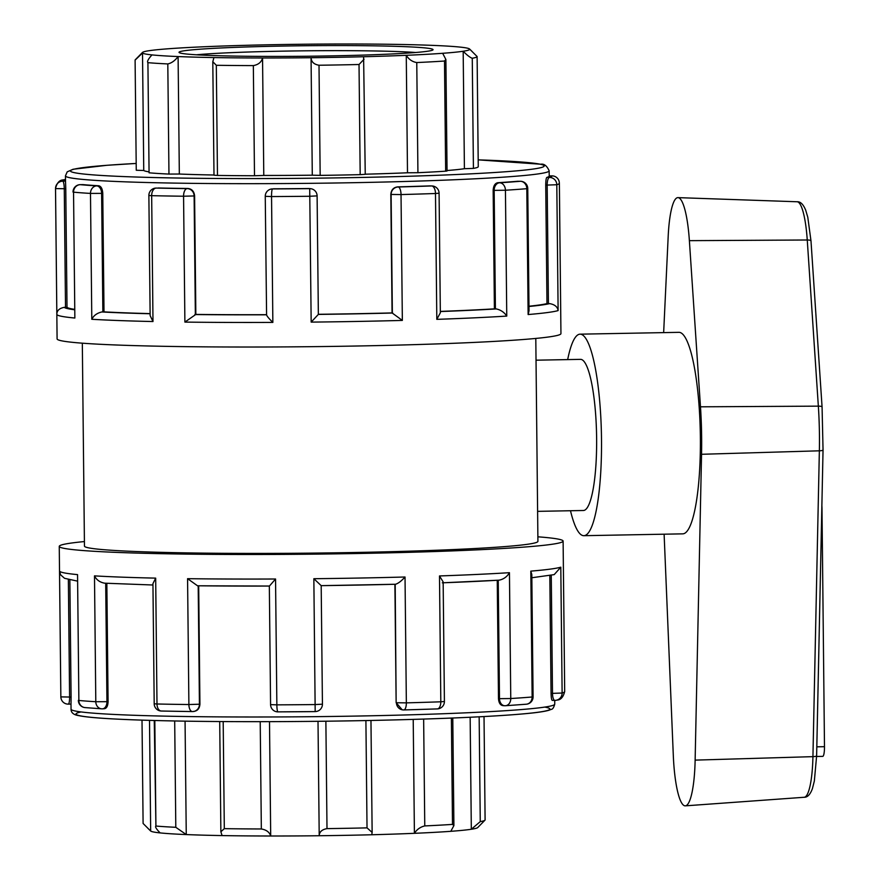 <?xml version="1.0" encoding="UTF-8"?>
<svg xmlns="http://www.w3.org/2000/svg" width="880" height="880" viewBox="0 0 880 880"><rect width="100%" height="100%" fill="white"/><g stroke="black" fill="none" stroke-linecap="round" stroke-linejoin="round"><path stroke-width="1.32" d="M663.652 332.618L668.184 236.434A56.991 11.011 88.9 0 1 678.007 197.626A56.991 11.011 88.9 0 1 689.381 240.658L700.48 406.813A107.382 20.757 88.9 0 1 701.547 454.289L695.134 760.122A56.991 11.011 88.9 0 1 685.311 805.849A56.991 11.011 88.9 0 1 673.321 755.777L664.114 534.193M821.876 505.725A10.076 1.947 88.9 0 1 821.997 508.695L824.483 746.68A10.076 1.947 88.9 0 1 822.723 756.371L816.607 756.481M583.847 535.689L682.704 533.852A100.771 19.481 -91.1 0 0 700.337 434.852A100.771 19.481 -91.1 0 0 679.767 332.409A100.771 19.481 -91.1 0 0 678.942 332.332L580.085 334.169A100.771 19.481 88.9 0 1 580.91 334.246A100.771 19.481 88.9 0 1 601.469 436.7A100.771 19.481 88.9 0 1 583.847 535.689A100.771 19.481 88.9 0 1 570.493 510.741M567.677 359.601A100.771 19.481 88.9 0 1 580.085 334.169M537.603 511.357L583.374 510.499A75.581 14.608 -91.1 0 0 596.596 436.26A75.581 14.608 -91.1 0 0 581.174 359.414A75.581 14.608 -91.1 0 0 580.558 359.359L536.03 360.195M472.263 58.256A171.017 7.084 -0.6 0 0 477.114 56.529L478.258 166.672A171.017 7.084 179.4 0 1 473.418 168.399L472.263 58.256C470.14 57.585 467.115 55.242 463.177 51.249A163.68 6.787 179.4 0 1 442.662 53.295L445.885 59.488L447.051 170.984L445.654 171.171A171.017 7.084 179.4 0 1 417.923 172.7L416.768 62.557C412.324 61.82 408.826 59.411 406.263 55.308A163.68 6.787 179.4 0 1 363.605 56.738L365.244 174.306L360.184 174.647A171.017 7.084 179.4 0 1 320.166 175.384L319.011 65.241C313.94 64.383 311.289 61.875 311.058 57.717A163.68 6.787 179.4 0 1 262.548 57.981L263.78 175.45L254.496 175.747A171.017 7.084 179.4 0 1 217.47 175.428L216.315 65.285L212.806 61.699L213.939 57.563A163.68 6.787 179.4 0 1 178.101 56.562L179.333 174.031L168.96 174.075A171.017 7.084 179.4 0 1 149.072 172.799L147.917 62.656C146.894 61.578 148.247 58.993 151.987 54.901A163.68 6.787 179.4 0 1 142.516 53.009A163.68 6.787 179.4 0 1 142.494 52.426A163.68 6.787 179.4 0 1 148.885 50.743A163.68 6.787 179.4 0 1 169.389 48.686A163.68 6.787 179.4 0 1 205.799 46.684A163.68 6.787 179.4 0 1 248.457 45.243A163.68 6.787 179.4 0 1 300.993 44.264A163.68 6.787 179.4 0 1 349.514 44A163.68 6.787 179.4 0 1 398.123 44.418A163.68 6.787 179.4 0 1 433.95 45.43A163.68 6.787 179.4 0 1 460.064 47.091A163.68 6.787 179.4 0 1 469.535 48.972A163.68 6.787 179.4 0 1 469.557 48.994A163.68 6.787 179.4 0 1 463.177 51.249L464.409 168.707A163.68 6.787 179.4 0 1 447.051 170.522M142.494 52.426L135.245 59.807A171.017 7.084 -0.6 0 0 135.102 60.104L136.257 170.247L143.748 170.478L142.516 53.009L135.102 60.104L136.257 170.247M149.072 172.799L147.917 62.656A171.017 7.084 -0.6 0 0 167.805 63.932L168.96 174.075M151.987 54.901A163.68 6.787 179.4 0 0 178.101 56.562C174.944 60.687 171.512 63.151 167.805 63.932M143.099 823.471L142.01 720.137L143.099 823.471L150.667 831.028A163.68 6.787 -0.6 0 0 160.138 832.909C156.31 829.015 154.902 826.716 155.914 826.034L154.814 720.511M154.264 720.5L155.914 826.034A171.017 7.084 179.4 0 0 175.802 827.299L186.252 834.57L185.064 721.149M147.972 828.388L150.645 831.006A163.68 6.787 -0.6 0 0 150.645 831.006A163.68 6.787 -0.6 0 0 150.667 831.028L149.512 720.368M217.47 175.428L213.994 175.208L212.795 61.699M216.315 65.285A171.017 7.084 -0.6 0 0 253.341 65.604L254.496 175.747M213.939 57.563A163.68 6.787 179.4 0 0 262.548 57.981C261.459 62.15 258.39 64.691 253.341 65.604M160.138 832.909A163.68 6.787 -0.6 0 0 186.252 834.57A163.68 6.787 -0.6 0 0 222.09 835.582L220.869 831.787L224.312 828.652L223.19 721.578M320.166 175.384L312.29 175.186A163.68 6.787 179.4 0 1 263.78 175.45M363.605 56.738A163.68 6.787 179.4 0 1 311.058 57.717L312.29 175.186M319.011 65.241A171.017 7.084 -0.6 0 0 359.029 64.504L360.184 174.647M364.034 59.246L359.029 64.504M260.216 721.666L261.338 828.971C266.398 829.84 269.522 832.183 270.699 836A163.68 6.787 -0.6 0 0 319.209 835.736C319.352 831.908 321.948 829.532 326.997 828.619L325.875 721.215M365.904 720.566L367.026 827.871L372.141 832.436L371.745 834.757A163.68 6.787 -0.6 0 1 319.209 835.736L318.01 721.314M222.09 835.582A163.68 6.787 -0.6 0 0 270.699 836L269.5 721.655M261.338 828.971A171.017 7.084 179.4 0 1 224.312 828.652M417.923 172.7L407.495 172.777A163.68 6.787 179.4 0 1 365.244 174.196M442.662 53.295A163.68 6.787 179.4 0 1 406.263 55.308L407.495 172.777M416.768 62.557A171.017 7.084 -0.6 0 0 444.499 61.028L445.654 171.171M445.885 59.488L444.499 61.028M371.745 834.757A163.68 6.787 -0.6 0 0 414.403 833.316C416.889 829.433 420.343 826.969 424.765 825.924L423.643 719.07M451.385 718.069L452.496 824.395L453.904 825.55L450.813 831.314A163.68 6.787 -0.6 0 1 414.403 833.316L413.215 719.4M367.026 827.871A171.017 7.084 179.4 0 1 326.997 828.619M473.418 168.399L464.409 168.707M469.579 49.027L477.114 56.529L478.258 166.672M450.813 831.314A163.68 6.787 -0.6 0 0 471.317 829.257L480.26 821.623L479.16 716.815M485.1 819.896L484.022 716.562L485.1 819.896A171.017 7.084 179.4 0 1 484.957 820.193L477.719 827.574A163.68 6.787 -0.6 0 1 471.317 829.257L470.151 717.255M484.957 820.193A171.017 7.084 179.4 0 1 480.26 821.623M452.496 824.395A171.017 7.084 179.4 0 1 424.765 825.924M148.511 171.765A163.68 6.787 179.4 0 1 143.748 170.478M213.983 175.01A163.68 6.787 179.4 0 1 179.333 174.031M82.324 343.189L84.458 546.106A226.743 9.394 179.4 0 0 311.289 553.124A226.743 9.394 179.4 0 0 537.922 541.365L535.799 338.437M196.372 54.802A122.155 5.06 179.4 0 1 306.031 50.809A122.155 5.06 179.4 0 1 415.745 52.503M430.65 48.675A127.039 5.269 -0.6 0 0 291.005 45.925A127.039 5.269 -0.6 0 0 179.113 52.536A127.039 5.269 -0.6 0 0 306.086 56.254A127.039 5.269 -0.6 0 0 432.949 49.885A127.039 5.269 -0.6 0 0 430.65 48.675M155.859 188.078A7.326 4.818 87.3 0 1 156.123 188.078L155.859 188.078A7.326 7.326 0 0 0 148.874 195.47L150.139 315.623L152.988 321.541L151.668 195.679A7.326 4.532 -88.7 0 1 156.123 188.078A244.607 10.131 179.4 0 0 187.099 188.606A7.326 3.608 90.7 0 0 183.568 196.229L184.888 322.091L195.844 314.424A241.868 10.021 -0.6 0 0 266.497 314.688M102.861 311.916L101.618 193.38L102.762 193.325C102.454 188.848 101.134 186.329 98.824 185.779L96.712 185.878A7.326 4.818 87.3 0 1 101.618 193.38L90.486 193.424L91.795 319.275C93.742 315.48 97.097 313.038 101.849 311.96L104.005 311.861A241.868 10.021 -0.6 0 0 150.117 313.61M82.786 184.624L80.212 184.657A7.326 1.419 88.9 0 1 80.267 184.668A244.607 10.131 179.4 0 0 96.712 185.878A7.326 6.303 93.4 0 0 90.486 193.424A251.944 10.439 -0.6 0 1 73.546 192.17A7.326 6.798 -84.7 0 1 80.267 184.668L83.017 184.613A241.868 10.021 179.4 0 0 98.824 185.779M188.001 188.485L187.099 188.606A7.326 6.93 82.5 0 1 194.117 195.954L194.601 195.888C194.139 191.422 191.939 188.947 188.001 188.485A241.868 10.021 179.4 0 1 158.235 187.979M549.164 170.808C546.898 165.803 544.093 163.603 540.738 164.219L478.192 159.863A236.973 9.823 179.4 0 1 539.726 164.12A236.973 9.823 179.4 0 1 240.735 178.574A236.973 9.823 179.4 0 1 136.18 163.449L106.887 165.297L73.084 169.257L67.199 171.853L65.461 175.868A241.868 10.021 -0.6 0 0 307.417 183.359A241.868 10.021 -0.6 0 0 549.164 170.808L549.208 175.989A241.868 10.021 179.4 0 1 546.821 177.43C546.15 178.035 545.798 180.576 545.732 185.064L546.975 303.6L549.626 303.611C554.73 304.502 557.557 306.834 558.118 310.585L556.798 184.734A251.944 10.439 -0.6 0 0 559.372 183.216L560.945 333.63A251.944 10.439 179.4 0 1 309.122 346.698A251.944 10.439 179.4 0 1 57.09 338.899L55.517 188.485A251.944 10.439 -0.6 0 0 55.528 188.584L56.848 314.435C56.782 310.684 59.257 308.308 64.273 307.34L67.012 307.296A241.868 10.021 -0.6 0 0 74.25 309.298M152.955 585.002L104.698 583.187C99.913 582.362 96.514 579.92 94.49 575.872L95.799 701.723L106.942 701.679A7.326 4.818 87.3 0 1 102.454 708.829L102.454 708.829A7.326 4.818 87.3 0 1 102.19 708.829A7.326 6.303 93.4 0 1 101.684 708.818L101.684 708.818A7.326 7.326 0 0 0 102.454 708.829L104.302 708.73C106.601 708.455 107.866 706.09 108.086 701.624L106.843 583.33M155.683 578.127L152.944 583.616L154.198 703.78L156.992 703.989L155.683 578.127A251.944 10.439 179.4 0 1 94.49 575.872M95.799 701.723A7.326 6.303 93.4 0 0 101.684 708.818L84.986 707.586A7.326 6.798 -84.7 0 1 78.87 700.469L77.55 574.618L78.87 700.469A251.944 10.439 179.4 0 0 95.799 701.723M192.236 711.557A244.607 10.131 -0.6 0 1 161.601 711.018A7.326 4.532 -88.7 0 1 161.37 711.029A7.326 4.532 -88.7 0 1 156.992 703.989A251.944 10.439 179.4 0 0 188.892 704.539A7.326 3.608 90.7 0 0 192.401 711.568A7.326 3.608 90.7 0 0 192.577 711.557A7.326 6.93 82.5 0 0 199.43 704.264L198.198 585.794M537.878 536.811A251.944 10.439 179.4 0 1 558.338 539.132A251.944 10.439 179.4 0 1 563.112 541.101A251.944 10.439 179.4 0 1 311.3 554.169A251.944 10.439 179.4 0 1 59.257 546.37A251.944 10.439 179.4 0 1 84.403 541.563M271.623 188.98A7.326 6.93 82.5 0 1 272.514 188.925L271.623 188.98A7.326 7.326 0 0 0 265.254 196.317L266.585 314.809C266.761 315.975 268.851 318.505 272.855 322.41L271.546 196.559A7.326 1.045 -90.3 0 1 272.514 188.925A244.607 10.131 179.4 0 0 309.705 188.639L311.168 322.113L318.351 314.413L317.108 195.888L309.848 196.262A251.944 10.439 -0.6 0 1 271.546 196.559L265.254 196.317M195.349 314.49L194.117 195.954L183.568 196.229A251.944 10.439 -0.6 0 1 151.668 195.679L148.874 195.47M309.166 188.529L309.705 188.639A7.326 7.183 -78.7 0 1 311.212 188.771L309.166 188.529A241.868 10.021 179.4 0 1 273.416 188.804M198.682 585.794L199.925 704.198C199.551 708.664 197.406 711.073 193.479 711.436M395.197 584.276L396.143 702.691L402.193 709.797A7.326 7.326 0 0 0 403.832 709.94L403.832 709.94A7.326 2.717 -91.5 0 1 403.711 709.929A7.326 7.183 -78.7 0 1 396.44 702.746L406.351 702.867L405.031 577.005C401.379 581.042 398.222 583.451 395.538 584.254A244.607 10.131 179.4 0 1 321.189 585.64L313.852 578.71L315.183 711.59A244.607 10.131 -0.6 0 1 277.981 711.865A7.326 1.045 -90.3 0 1 277.937 711.876A7.326 1.045 -90.3 0 1 276.859 704.858L275.55 579.007L269.434 586.047M197.692 585.783A244.607 10.131 179.4 0 0 269.335 586.047L197.516 585.783L187.572 578.677L188.892 704.539L199.925 704.198M269.335 586.003L270.578 704.627A7.326 7.326 0 0 0 277.937 711.876L315.183 711.579A7.326 7.326 0 0 0 322.432 704.187L321.189 585.651L395.538 584.254M390.819 194.381L391.116 194.447A7.326 7.183 -78.7 0 1 398.233 186.989L397.683 186.879C393.503 187.396 391.215 189.904 390.819 194.381L392.062 312.917L402.347 320.419L401.027 194.568L391.116 194.447L392.359 312.972M316.976 195.822L317.108 195.888A7.326 7.326 0 0 0 311.212 188.771M401.027 194.568A7.326 2.717 -91.5 0 0 398.233 186.989A244.607 10.131 179.4 0 0 431.684 185.955A7.326 3.718 88 0 1 435.49 193.501L436.81 319.352L440.341 312.796L439.087 193.204L435.49 193.501A251.944 10.439 -0.6 0 1 401.027 194.568M429.847 185.889L431.684 185.955A7.326 5.511 -87.9 0 1 432.036 185.955L429.847 185.889A241.868 10.021 179.4 0 1 397.683 186.879M270.578 704.627L276.859 704.858A251.944 10.439 179.4 0 0 315.172 704.561L322.432 704.187M444.411 701.503L443.157 581.911L439.494 575.949L440.814 701.8L444.411 701.503A7.326 7.326 0 0 1 437.338 708.906L403.832 709.94A7.326 2.717 -91.5 0 0 406.351 702.867A251.944 10.439 179.4 0 0 440.814 701.8A7.326 3.718 88 0 1 437.338 708.906A7.326 3.718 88 0 1 437.162 708.906A244.607 10.131 -0.6 0 1 403.953 709.929M493.163 190.322L494.164 190.366A7.326 5.511 -87.9 0 1 499.598 182.787L497.761 182.71C494.967 183.304 493.427 185.834 493.163 190.322L494.406 308.858L496.298 308.924C500.808 309.936 504.284 312.323 506.759 316.085L505.439 190.234L494.164 190.366L495.407 308.891M505.439 190.234A7.326 5.753 -93.6 0 0 499.598 182.787A244.607 10.131 179.4 0 0 520.355 181.28A7.326 6.38 85.2 0 1 526.812 188.683L528.132 314.545L529.034 310.827L527.758 188.529L526.812 188.683A251.944 10.439 -0.6 0 1 505.439 190.234M517.704 181.269L520.355 181.28A7.326 2.365 -89.8 0 1 520.454 181.28L517.704 181.269A241.868 10.021 179.4 0 1 497.761 182.71M498.245 580.228L499.488 698.665L498.487 698.632C498.85 703.087 500.434 705.43 503.239 705.661L504.735 705.727A7.326 7.326 0 0 0 505.461 705.727A7.326 5.753 -93.6 0 1 505.076 705.727A7.326 5.511 -87.9 0 1 504.735 705.727A7.326 5.511 -87.9 0 1 499.488 698.665L510.763 698.533L509.443 572.682C507.056 576.763 503.624 579.26 499.147 580.162A244.607 10.131 179.4 0 1 443.168 582.78M442.277 582.824L499.147 580.162M526.361 704.209L505.461 705.727A7.326 5.753 -93.6 0 0 510.763 698.533A251.944 10.439 179.4 0 0 532.136 696.993A7.326 6.38 85.2 0 1 526.361 704.209A7.326 7.326 0 0 0 533.082 696.828L531.806 574.53L530.816 571.131L532.136 696.993L533.082 696.828M549.208 175.923L551.947 175.868A244.607 10.131 179.4 0 1 549.461 177.441A7.326 7.249 -106.6 0 1 556.798 184.734L547.173 185.075A7.326 2.365 -89.8 0 1 549.461 177.441L546.821 177.43M527.758 188.529A7.326 7.326 0 0 0 520.454 181.28A7.326 2.365 -89.8 0 1 520.608 181.291M549.208 175.912L551.892 175.868A7.326 1.419 -91.1 0 1 551.947 175.868A7.326 7.326 -13 0 1 559.163 181.544L559.163 181.544A7.326 7.326 0 0 0 551.892 175.868A7.326 1.419 -91.1 0 0 551.826 175.879M551.265 575.267L552.497 693.374L551.056 693.374C551.21 697.818 551.617 700.161 552.299 700.381L554.84 700.392A7.326 7.326 0 0 0 556.963 700.084A7.326 7.249 -106.6 0 1 554.939 700.392A7.326 2.365 -89.8 0 1 554.84 700.392A7.326 2.365 -89.8 0 1 552.497 693.374L562.122 693.033L560.802 567.182L554.202 574.618L531.839 577.753M564.685 691.515C563.266 697.158 560.692 700.018 556.963 700.084A7.326 7.249 -106.6 0 0 562.122 693.033A251.944 10.439 179.4 0 0 564.685 691.515L563.112 541.101M65.472 179.619A7.326 2.365 90.2 0 0 65.362 179.608A7.326 2.365 90.2 0 0 65.263 179.608L65.362 179.608A7.326 7.326 0 0 0 63.239 179.916A7.326 7.249 73.4 0 1 65.263 179.608A244.607 10.131 179.4 0 0 62.777 181.181A7.326 7.326 167 0 0 55.528 188.584L65.769 188.76L67.012 307.296M65.769 188.76L65.516 181.126A241.868 10.021 179.4 0 1 65.516 181.06L65.461 175.868M77.088 581.031L64.559 578.314L60.61 574.827L59.532 571.032L60.852 696.883A7.326 7.326 167 0 0 61.039 698.456L61.039 698.456A7.326 7.326 167 0 0 68.255 704.132A7.326 1.419 88.9 0 0 68.31 704.132A7.326 1.419 88.9 0 0 69.597 697.092L68.365 579.59M396.143 702.691L394.9 584.287M498.487 698.632L497.244 580.283M551.056 693.374L549.824 575.52M102.762 193.325L104.005 311.861M194.601 195.888L195.844 314.424M318.351 314.292A241.868 10.021 -0.6 0 0 392.062 312.917M440.33 311.41A241.868 10.021 -0.6 0 0 494.406 308.858M528.99 306.218A241.868 10.021 -0.6 0 0 546.975 303.6M73.546 192.17L74.855 318.032L73.546 192.17M65.516 181.126L62.777 181.181A7.326 1.419 88.9 0 1 64.273 188.782L65.516 307.318M71.093 697.059L71.005 704.088L68.31 704.132A7.326 7.326 0 0 1 61.039 698.456L60.841 696.784A251.944 10.439 179.4 0 0 60.852 696.883L71.093 697.059L69.861 579.92M822.954 449.768A4.884 0.968 -178.8 0 1 823.042 449.955A4.884 0.968 -178.8 0 1 819.357 450.813L812.933 756.646A4.884 0.968 1.2 0 0 816.629 755.788L814.352 780.978L812.427 788.59C810.282 794.464 807.543 797.357 804.21 797.269L685.311 805.849M695.134 760.122L812.933 756.646A50.633 9.79 88.9 0 1 804.21 797.269M689.381 240.658L807.257 239.998A4.884 1.155 -3.8 0 1 810.986 240.867L807.796 217.283L805.739 210.298C803.33 204.347 800.459 201.509 797.148 201.762A50.633 9.79 88.9 0 1 807.257 239.998L818.345 406.142A4.884 1.155 -3.8 0 1 822.074 407.022L810.986 240.867M700.48 406.813L818.345 406.142A101.024 19.525 88.9 0 1 819.357 450.813L701.547 454.289M816.816 746.823L824.483 746.68M174.691 720.973L175.802 827.299M150.117 313.753A244.607 10.131 179.4 0 1 101.849 311.96M91.795 319.275A251.944 10.439 -0.6 0 0 152.988 321.541M528.132 314.545A251.944 10.439 -0.6 0 0 558.118 310.585M436.81 319.352A251.944 10.439 -0.6 0 0 506.759 316.085M311.168 322.113A251.944 10.439 -0.6 0 0 402.347 320.419M184.888 322.091A251.944 10.439 -0.6 0 0 272.855 322.41M56.848 314.435A251.944 10.439 -0.6 0 0 74.855 318.032M102.718 708.807L104.302 708.73M108.086 701.624L106.942 701.679L105.699 583.264M77.55 574.618A251.944 10.439 179.4 0 1 59.532 571.032M275.55 579.007A251.944 10.439 179.4 0 1 187.572 578.677M405.031 577.005A251.944 10.439 179.4 0 1 313.852 578.71M509.443 572.682A251.944 10.439 179.4 0 1 439.494 575.949M560.802 567.182A251.944 10.439 179.4 0 1 530.816 571.131M266.497 314.809A244.607 10.131 179.4 0 1 194.854 314.545M392.7 313.027A244.607 10.131 179.4 0 1 318.351 314.413M496.298 308.924A244.607 10.131 179.4 0 1 440.33 311.542M545.732 185.064L547.173 185.075L548.416 303.611M549.626 303.611A244.607 10.131 179.4 0 1 528.99 306.482M552.299 700.381L554.73 700.381L554.741 704.132A241.868 10.021 179.4 0 1 312.994 716.683A241.868 10.021 179.4 0 1 71.049 709.192C71.038 712.712 73.623 714.868 78.826 715.649C84.953 716.936 96.294 718.014 112.849 718.905C153.835 721.028 210.793 721.919 283.734 721.6C338.437 721.281 389.422 720.291 436.689 718.63C475.706 717.222 505.505 715.55 526.086 713.625C537.218 712.602 544.863 711.469 549.032 710.237L551.276 709.357C552.651 709.313 553.806 707.564 554.741 704.132M68.376 704.121L70.994 704.077M74.25 309.727A244.607 10.131 179.4 0 1 64.273 307.34M81.081 711.942A236.973 9.823 -0.6 0 0 311.443 721.38A236.973 9.823 -0.6 0 0 545.413 707.212M822.074 407.022L823.042 449.955L816.629 755.788M797.148 201.762L678.007 197.626M219.714 721.545L220.869 831.787M372.141 832.436L370.964 720.456M453.904 825.55L452.782 718.014M469.557 48.994L472.241 51.612M154.198 703.78A7.326 7.326 0 0 0 161.37 711.029L192.401 711.568A7.326 7.326 0 0 0 193.457 711.502L194.304 711.392M59.257 546.37L60.841 696.784M439.087 193.204A7.326 7.326 0 0 0 432.036 185.955M559.372 183.216L559.163 181.544M63.239 179.916C59.51 179.982 56.936 182.842 55.517 188.485M80.212 184.657A7.326 7.326 0 0 0 73.018 192.06M78.342 700.37A7.326 7.326 0 0 0 84.986 707.586M70.994 704.088L71.049 709.192"/></g></svg>
